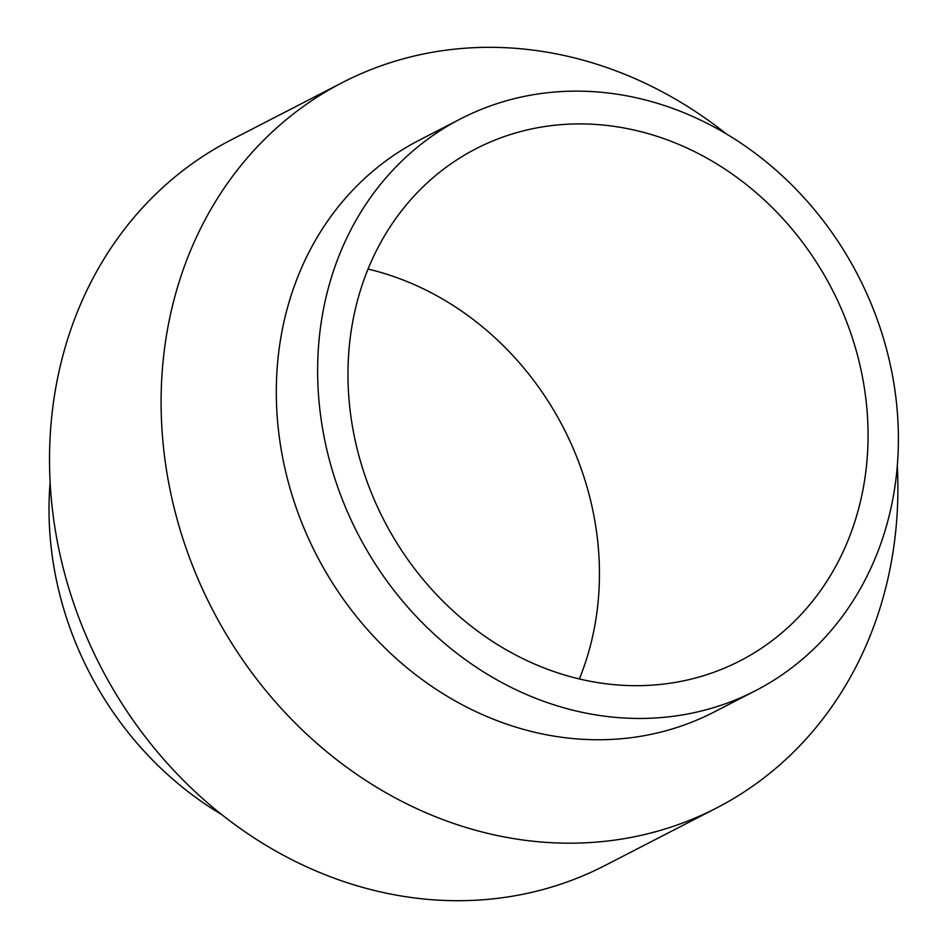 <?xml version="1.0" encoding="UTF-8"?>
<svg xmlns="http://www.w3.org/2000/svg" width="947" height="947" viewBox="0 0 947 947"><rect width="100%" height="100%" fill="white"/><g stroke="black" fill="none" stroke-linecap="round" stroke-linejoin="round"><path stroke-width="1.42" d="M349.597 405.695A288.089 252.068 -117.3 0 1 476.021 148.726A288.089 252.068 -117.3 0 1 866.434 403.896A288.089 252.068 62.7 0 1 740.009 660.864A288.089 252.068 62.7 0 1 349.597 405.695M368.052 269.066A288.089 252.068 -117.3 0 1 597.817 542.371A288.089 252.068 62.7 0 1 579.351 678.987M50.12 482.201A321.696 281.472 -117.3 0 0 50.83 544.265A321.696 281.472 62.7 0 0 221.302 814.313M716.488 808.028A408.121 357.102 62.7 0 1 163.405 446.534A408.121 357.102 -117.3 0 1 342.494 82.507L230.914 140.026A408.121 357.102 -117.3 0 0 51.825 504.053A408.121 357.102 62.7 0 0 604.908 865.546L716.488 808.028A408.121 357.102 62.7 0 0 897.294 465.853M342.494 82.507A408.121 357.102 -117.3 0 1 726.1 133.752M460.621 118.849L419.296 140.156A321.696 281.472 -117.3 0 0 278.122 427.097A321.696 281.472 62.7 0 0 714.085 712.037L755.41 690.742A321.696 281.472 62.7 0 0 896.584 403.801A321.696 281.472 -117.3 0 0 460.621 118.849A321.696 281.472 -117.3 0 0 319.447 405.79A321.696 281.472 62.7 0 0 755.41 690.742"/></g></svg>
